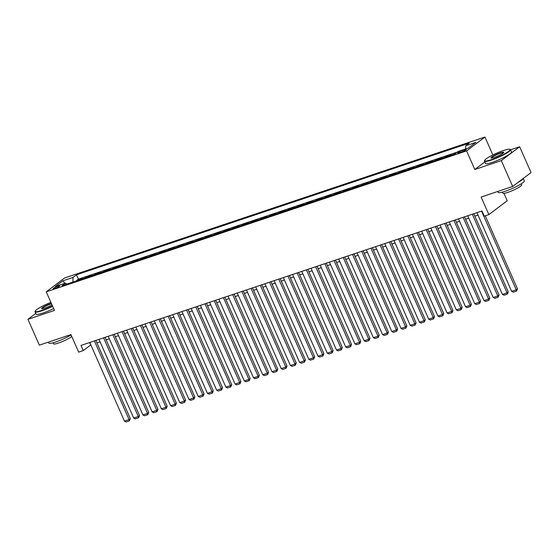 <?xml version="1.0" encoding="UTF-8"?>
<svg xmlns="http://www.w3.org/2000/svg" width="559" height="559" viewBox="0 0 559 559"><rect width="100%" height="100%" fill="white"/><g stroke="black" fill="none" stroke-linecap="round" stroke-linejoin="round"><path stroke-width="0.84" d="M54.866 288.43A3.654 0.538 -23.8 0 0 58.262 286.949A3.654 0.538 -23.8 0 0 59.792 285.754A3.654 0.538 -23.8 0 0 58.038 286.033A3.654 0.538 -23.8 0 0 54.642 287.515A3.654 0.538 -23.8 0 0 53.112 288.703A3.654 0.538 -23.8 0 0 54.866 288.43M484.953 137.032L64.606 277.97L46.25 291.84L466.59 150.902L484.953 137.032L492.856 154.955M484.779 161.963L474.794 169.503L501.297 160.615L519.66 146.744L510.598 149.784M519.66 146.744L531.05 172.577L512.687 186.447L481.117 197.034L488.866 214.6L507.223 200.73L503.973 193.358M35.748 313.431L27.95 319.322L39.34 345.155L70.916 334.568L78.665 352.135L83.27 350.591L90.858 344.917M501.297 160.615L512.687 186.447M455.669 153.348L454.83 153.984M450.037 155.64L451.008 154.906L445.474 156.765L445.628 157.121M440.82 158.728L441.785 158.001L436.258 159.853L436.411 160.209M431.604 161.824L432.568 161.09L427.041 162.948L427.195 163.298M422.38 164.912L423.352 164.178L417.818 166.037L417.978 166.393M413.164 168L414.135 167.274L408.601 169.125L408.762 169.482M403.947 171.096L404.912 170.362L399.385 172.214L399.538 172.57M394.731 174.184L395.695 173.451L390.168 175.309L390.322 175.659M385.514 177.273L386.479 176.546L380.952 178.398L381.105 178.754M376.291 180.368L377.262 179.635L371.728 181.486L371.889 181.843M367.074 183.457L368.046 182.723L362.511 184.582L362.665 184.931M357.858 186.545L358.822 185.819L353.295 187.67L353.449 188.027M348.641 189.641L349.606 188.907L344.078 190.759L344.232 191.115M339.418 192.729L340.389 191.996L334.855 193.854L335.016 194.204M330.201 195.818L331.173 195.091L325.638 196.943L325.799 197.299M320.985 198.913L321.949 198.179L316.422 200.031L316.576 200.388M311.768 202.002L312.733 201.268L307.205 203.127L307.359 203.476M302.552 205.09L303.516 204.363L297.989 206.215L298.143 206.571M293.328 208.179L294.3 207.452L288.765 209.304L288.926 209.66M284.112 211.274L285.083 210.54L279.549 212.399L279.703 212.748M274.895 214.363L275.86 213.636L270.332 215.488L270.486 215.844M265.679 217.451L266.643 216.724L261.116 218.576L261.27 218.932M256.455 220.546L257.426 219.813L251.892 221.671L252.053 222.021M247.239 223.635L248.21 222.908L242.676 224.76L242.837 225.116M238.022 226.723L238.993 225.997L233.459 227.848L233.613 228.205M228.806 229.819L229.77 229.085L224.243 230.944L224.397 231.293M219.589 232.907L220.553 232.174L215.026 234.032L215.18 234.389M210.366 235.996L211.337 235.269L205.803 237.121L205.964 237.477M201.149 239.091L202.12 238.358L196.586 240.216L196.74 240.566M191.933 242.18L192.897 241.446L187.37 243.305L187.524 243.654M182.716 245.268L183.68 244.542L178.153 246.393L178.307 246.75M173.5 248.364L174.464 247.63L168.93 249.482L169.091 249.838M164.276 251.452L165.247 250.718L159.713 252.577L159.874 252.927M155.06 254.541L156.031 253.814L150.497 255.666L150.65 256.022M145.843 257.636L146.807 256.902L141.28 258.754L141.434 259.11M136.627 260.725L137.591 259.991L132.064 261.85L132.217 262.199M127.403 263.813L128.374 263.086L122.84 264.938L123.001 265.294M118.187 266.909L119.158 266.175L113.624 268.027L113.777 268.383M108.97 269.997L109.934 269.263L104.407 271.122L104.561 271.471M99.754 273.085L100.718 272.359L95.191 274.21L95.344 274.567M90.537 276.181L91.501 275.447L85.967 277.299L86.128 277.655M488.866 214.6L484.255 216.144L481.977 210.981L80.992 345.42L83.27 350.591M464.599 149.735L462.572 150.42A3.543 0.524 -23.8 0 0 459.281 151.852A3.543 0.524 -23.8 0 0 457.793 153.005A3.543 0.524 -23.8 0 0 459.491 152.74L461.524 152.062A3.543 0.524 -23.8 0 0 464.815 150.623A3.543 0.524 -23.8 0 0 466.297 149.47A3.543 0.524 -23.8 0 0 464.599 149.735L464.955 150.546M66.905 284.098L65.487 283.12L62.014 285.74L454.698 154.074L458.17 151.454L468.316 148.051L475.856 142.356L465.717 145.759L469.19 143.132L76.499 274.797L73.026 277.418L72.894 282.092M65.487 283.12L55.348 286.515L62.887 280.821L73.026 277.418M457.332 152.09L78.414 279.137L76.751 280.394L76.911 280.744M81.314 279.269L82.285 278.536L76.751 280.394M85.003 278.033L85.967 277.299M94.219 274.944L95.191 274.21M103.436 271.849L104.407 271.122M112.659 268.76L113.624 268.027M121.876 265.672L122.84 264.938M131.092 262.576L132.064 261.85M140.309 259.488L141.28 258.754M149.532 256.399L150.497 255.666M158.749 253.304L159.713 252.577M167.966 250.215L168.93 249.482M177.182 247.127L178.153 246.393M186.399 244.031L187.37 243.305M195.622 240.943L196.586 240.216M204.839 237.854L205.803 237.121M214.055 234.759L215.026 234.032M223.272 231.671L224.243 230.944M232.495 228.582L233.459 227.848M241.712 225.487L242.676 224.76M250.928 222.398L251.892 221.671M260.145 219.31L261.116 218.576M269.361 216.221L270.332 215.488M278.585 213.126L279.549 212.399M287.801 210.037L288.765 209.304M297.018 206.949L297.989 206.215M306.234 203.853L307.205 203.127M315.458 200.765L316.422 200.031M324.674 197.676L325.638 196.943M333.891 194.581L334.855 193.854M343.107 191.492L344.078 190.759M352.324 188.404L353.295 187.67M361.547 185.308L362.511 184.582M370.764 182.22L371.728 181.486M379.98 179.132L380.952 178.398M389.197 176.036L390.168 175.309M398.413 172.948L399.385 172.214M407.637 169.859L408.601 169.125M416.853 166.764L417.818 166.037M426.07 163.675L427.041 162.948M435.286 160.587L436.258 159.853M444.51 157.491L445.474 156.765M453.726 154.403L454.691 153.676M474.794 169.503L466.59 150.902M27.95 319.322L54.454 310.441L46.25 291.84M96.91 342.891L100.075 341.828M106.126 339.802L109.291 338.74M115.343 336.707L118.508 335.645M124.559 333.618L127.732 332.556M133.776 330.53L136.948 329.468M142.999 327.434L146.165 326.372M152.216 324.346L155.381 323.284M161.432 321.257L164.605 320.195M170.649 318.162L173.821 317.1M179.872 315.073L183.038 314.011M189.089 311.985L192.254 310.923M198.305 308.896L201.471 307.834M207.522 305.801L210.694 304.739M216.738 302.712L219.911 301.65M225.962 299.624L229.127 298.562M235.178 296.529L238.344 295.466M244.395 293.44L247.567 292.378M253.611 290.352L256.784 289.289M262.835 287.256L266 286.194M272.051 284.168L275.217 283.106M281.268 281.079L284.433 280.017M290.484 277.984L293.657 276.922M299.701 274.895L302.873 273.833M308.924 271.807L312.09 270.745M318.141 268.711L321.306 267.649M327.357 265.623L330.53 264.561M336.574 262.534L339.746 261.472M345.797 259.439L348.963 258.377M355.014 256.35L358.179 255.288M364.23 253.262L367.396 252.2M373.447 250.166L376.619 249.104M382.663 247.078L385.836 246.016M391.887 243.99L395.052 242.927M401.103 240.901L404.269 239.832M410.32 237.806L413.492 236.743M419.536 234.717L422.709 233.655M428.76 231.629L431.925 230.567M437.976 228.533L441.142 227.471M447.193 225.445L450.358 224.383M456.41 222.356L459.582 221.294M465.626 219.261L468.798 218.199M474.85 216.172L478.015 215.11M89.636 342.527L90.712 344.966M465.626 148.953L465.717 145.759M78.414 279.137L76.499 274.797M62.887 280.821L64.886 283.315M481.551 211.12L516.236 289.779L517.48 288.842L485.268 215.802M476.939 212.665L511.632 291.323L516.236 289.779L516.516 291.071L513.288 292.154L511.632 291.323M517.48 288.842L516.516 291.071M491.298 159.692A13.926 2.054 -23.8 0 0 505.043 153.599A13.926 2.054 -23.8 0 0 509.836 149.281A13.926 2.054 -23.8 0 0 503.407 150.546A13.926 2.054 -23.8 0 0 484.625 160.398A13.926 2.054 -23.8 0 0 491.298 159.692M509.836 149.281L510.276 149.442A14.275 2.103 156.2 0 1 510.549 149.665A14.275 2.103 156.2 0 1 504.56 154.319A14.275 2.103 156.2 0 1 491.291 160.112A14.275 2.103 156.2 0 1 484.429 161.188A14.275 2.103 156.2 0 1 484.45 160.831L484.625 160.398M494.331 157.4A6.967 1.027 156.2 0 1 491.116 158.036A6.967 1.027 156.2 0 1 493.513 155.87A6.967 1.027 156.2 0 1 500.382 152.831A6.967 1.027 156.2 0 1 503.715 152.474A6.967 1.027 156.2 0 1 494.331 157.4M503.54 152.733A6.624 0.978 -23.8 0 0 500.368 153.25A6.624 0.978 -23.8 0 0 494.261 155.912A6.624 0.978 -23.8 0 0 491.424 158.078M523.252 178.468L524.314 180.871A14.275 2.103 156.2 0 1 518.326 185.525A14.275 2.103 156.2 0 1 505.05 191.318A14.275 2.103 156.2 0 1 498.195 192.387L497.783 191.444M523.189 178.517A14.275 2.103 156.2 0 1 517.725 182.646M521.247 183.82L521.701 184.861A10.279 1.516 156.2 0 1 517.396 188.208A10.279 1.516 156.2 0 1 507.838 192.38A10.279 1.516 156.2 0 1 502.897 193.155L502.443 192.114M510.549 149.665L511.555 151.943A14.275 2.103 156.2 0 1 505.567 156.59A14.275 2.103 156.2 0 1 492.29 162.383A14.275 2.103 156.2 0 1 485.436 163.459L484.429 161.188M50.89 302.356A13.926 2.054 -23.8 0 0 35.245 311.07A13.926 2.054 -23.8 0 0 41.918 310.364A13.926 2.054 -23.8 0 0 52.476 305.948M52.63 306.311A14.275 2.103 156.2 0 1 41.911 310.783A14.275 2.103 156.2 0 1 35.049 311.859A14.275 2.103 156.2 0 1 35.07 311.51L35.245 311.07M52.015 304.921A6.967 1.027 156.2 0 1 44.951 308.072A6.967 1.027 156.2 0 1 41.736 308.708A6.967 1.027 156.2 0 1 44.133 306.549A6.967 1.027 156.2 0 1 51.002 303.502A6.967 1.027 156.2 0 1 51.344 303.39M51.505 303.761A6.624 0.978 -23.8 0 0 50.988 303.921A6.624 0.978 -23.8 0 0 44.881 306.584A6.624 0.978 -23.8 0 0 42.044 308.75M71.091 334.974A14.275 2.103 156.2 0 1 55.669 341.989A14.275 2.103 156.2 0 1 48.815 343.065L48.402 342.115M71.748 336.462A10.279 1.516 156.2 0 1 58.457 343.051A10.279 1.516 156.2 0 1 53.517 343.827L53.063 342.786M53.636 308.582A14.275 2.103 156.2 0 1 42.91 313.054A14.275 2.103 156.2 0 1 36.056 314.13L35.049 311.859M472.327 214.216L507.02 292.867L508.264 291.931L473.766 213.727M467.722 215.76L502.415 294.418L507.02 292.867L507.292 294.167L504.071 295.243L502.415 294.418M508.264 291.931L507.292 294.167M463.111 217.304L497.803 295.963L499.047 295.026L464.55 216.822M458.499 218.848L493.192 297.507L497.803 295.963L498.076 297.255L494.848 298.338L493.192 297.507M499.047 295.026L498.076 297.255M453.894 220.393L488.587 299.051L489.824 298.115L455.333 219.911M449.282 221.937L483.975 300.595L488.587 299.051L488.859 300.344L485.631 301.427L483.975 300.595M489.824 298.115L488.859 300.344M444.678 223.481L479.37 302.139L480.607 301.203L446.117 222.999M440.066 225.032L474.759 303.691L479.37 302.139L479.643 303.439L476.415 304.515L474.759 303.691M480.607 301.203L479.643 303.439M435.454 226.577L470.147 305.235L471.391 304.299L436.9 226.095M430.849 228.121L465.542 306.779L470.147 305.235L470.419 306.528L467.198 307.611L465.542 306.779M471.391 304.299L470.419 306.528M426.238 229.665L460.93 308.323L462.174 307.387L427.677 229.183M421.633 231.209L456.326 309.868L460.93 308.323L461.203 309.616L457.975 310.699L456.326 309.868M462.174 307.387L461.203 309.616M417.021 232.754L451.714 311.412L452.951 310.476L418.46 232.271M412.409 234.305L447.102 312.963L451.714 311.412L451.986 312.712L448.758 313.788L447.102 312.963M452.951 310.476L451.986 312.712M407.804 235.849L442.497 314.507L443.734 313.571L409.244 235.367M403.193 237.393L437.886 316.052L442.497 314.507L442.77 315.8L439.542 316.883L437.886 316.052M443.734 313.571L442.77 315.8M398.588 238.938L433.274 317.596L434.518 316.66L400.027 238.455M393.976 240.482L428.669 319.14L433.274 317.596L433.553 318.889L430.325 319.972L428.669 319.14M434.518 316.66L433.553 318.889M389.364 242.026L424.057 320.684L425.301 319.748L390.804 241.544M384.76 243.577L419.453 322.236L424.057 320.684L424.33 321.984L421.109 323.06L419.453 322.236M425.301 319.748L424.33 321.984M380.148 245.121L414.841 323.78L416.085 322.843L381.587 244.639M375.536 246.666L410.229 325.324L414.841 323.78L415.113 325.072L411.885 326.156L410.229 325.324M416.085 322.843L415.113 325.072M370.931 248.21L405.624 326.868L406.861 325.932L372.371 247.728M366.32 249.754L401.013 328.412L405.624 326.868L405.897 328.161L402.669 329.244L401.013 328.412M406.861 325.932L405.897 328.161M361.715 251.298L396.408 329.957L397.645 329.02L363.154 250.816M357.103 252.843L391.796 331.501L396.408 329.957L396.68 331.256L393.452 332.332L391.796 331.501M397.645 329.02L396.68 331.256M352.491 254.394L387.184 333.052L388.428 332.116L353.938 253.912M347.887 255.938L382.58 334.596L387.184 333.052L387.457 334.345L384.236 335.428L382.58 334.596M388.428 332.116L387.457 334.345M343.275 257.482L377.968 336.141L379.212 335.204L344.714 257M338.67 259.027L373.363 337.685L377.968 336.141L378.24 337.433L375.019 338.516L373.363 337.685M379.212 335.204L378.24 337.433M334.058 260.571L368.751 339.229L369.988 338.293L335.498 260.089M329.447 262.115L364.14 340.773L368.751 339.229L369.024 340.522L365.796 341.605L364.14 340.773M369.988 338.293L369.024 340.522M324.842 263.666L359.535 342.325L360.772 341.388L326.281 263.177M320.23 265.211L354.923 343.869L359.535 342.325L359.807 343.617L356.579 344.7L354.923 343.869M360.772 341.388L359.807 343.617M315.625 266.755L350.311 345.413L351.555 344.477L317.065 266.273M311.014 268.299L345.707 346.957L350.311 345.413L350.591 346.706L347.363 347.789L345.707 346.957M351.555 344.477L350.591 346.706M306.402 269.843L341.095 348.502L342.339 347.565L307.848 269.361M301.797 271.388L336.49 350.046L341.095 348.502L341.367 349.794L338.146 350.877L336.49 350.046M342.339 347.565L341.367 349.794M297.185 272.939L331.878 351.597L333.122 350.654L298.625 272.45M292.574 274.483L327.267 353.141L331.878 351.597L332.151 352.89L328.923 353.973L327.267 353.141M333.122 350.654L332.151 352.89M287.969 276.027L322.662 354.685L323.899 353.749L289.408 275.545M283.357 277.571L318.05 356.23L322.662 354.685L322.934 355.978L319.706 357.061L318.05 356.23M323.899 353.749L322.934 355.978M278.752 279.116L313.445 357.774L314.682 356.838L280.192 278.634M274.141 280.66L308.834 359.318L313.445 357.774L313.718 359.067L310.49 360.15L308.834 359.318M314.682 356.838L313.718 359.067M269.529 282.211L304.222 360.869L305.466 359.926L270.975 281.722M264.924 283.755L299.617 362.414L304.222 360.869L304.494 362.162L301.273 363.245L299.617 362.414M305.466 359.926L304.494 362.162M260.312 285.3L295.005 363.958L296.249 363.022L261.752 284.817M255.708 286.844L290.401 365.502L295.005 363.958L295.278 365.251L292.057 366.334L290.401 365.502M296.249 363.022L295.278 365.251M251.096 288.388L285.789 367.046L287.026 366.11L252.535 287.906M246.484 289.932L281.177 368.591L285.789 367.046L286.061 368.339L282.833 369.422L281.177 368.591M287.026 366.11L286.061 368.339M241.879 291.477L276.572 370.135L277.809 369.199L243.319 290.994M237.268 293.028L271.96 371.686L276.572 370.135L276.845 371.435L273.617 372.511L271.96 371.686M277.809 369.199L276.845 371.435M232.663 294.572L267.349 373.23L268.593 372.294L234.102 294.09M228.051 296.116L262.744 374.775L267.349 373.23L267.628 374.523L264.4 375.606L262.744 374.775M268.593 372.294L267.628 374.523M223.439 297.661L258.132 376.319L259.376 375.382L224.886 297.178M218.835 299.205L253.527 377.863L258.132 376.319L258.405 377.611L255.183 378.695L253.527 377.863M259.376 375.382L258.405 377.611M214.223 300.749L248.916 379.407L250.159 378.471L215.662 300.267M209.618 302.3L244.304 380.959L248.916 379.407L249.188 380.707L245.96 381.783L244.304 380.959M250.159 378.471L249.188 380.707M205.006 303.844L239.699 382.503L240.936 381.566L206.446 303.362M200.395 305.389L235.087 384.047L239.699 382.503L239.972 383.795L236.743 384.878L235.087 384.047M240.936 381.566L239.972 383.795M195.79 306.933L230.483 385.591L231.719 384.655L197.229 306.451M191.178 308.477L225.871 387.135L230.483 385.591L230.755 386.884L227.527 387.967L225.871 387.135M231.719 384.655L230.755 386.884M186.566 310.021L221.259 388.68L222.503 387.743L188.013 309.539M181.961 311.573L216.654 390.231L221.259 388.68L221.532 389.979L218.31 391.055L216.654 390.231M222.503 387.743L221.532 389.979M177.35 313.117L212.043 391.775L213.286 390.839L178.789 312.635M172.745 314.661L207.438 393.319L212.043 391.775L212.315 393.068L209.094 394.151L207.438 393.319M213.286 390.839L212.315 393.068M168.133 316.205L202.826 394.864L204.063 393.927L169.573 315.723M163.521 317.75L198.214 396.408L202.826 394.864L203.099 396.156L199.87 397.239L198.214 396.408M204.063 393.927L203.099 396.156M158.917 319.294L193.61 397.952L194.846 397.016L160.356 318.812M154.305 320.845L188.998 399.503L193.61 397.952L193.882 399.252L190.654 400.328L188.998 399.503M194.846 397.016L193.882 399.252M149.7 322.389L184.386 401.048L185.63 400.111L151.14 321.907M145.088 323.934L179.781 402.592L184.386 401.048L184.666 402.34L181.437 403.423L179.781 402.592M185.63 400.111L184.666 402.34M140.477 325.478L175.17 404.136L176.413 403.2L141.923 324.996M135.872 327.022L170.565 405.68L175.17 404.136L175.442 405.429L172.221 406.512L170.565 405.68M176.413 403.2L175.442 405.429M131.26 328.566L165.953 407.225L167.197 406.288L132.7 328.084M126.655 330.11L161.341 408.769L165.953 407.225L166.226 408.517L162.997 409.6L161.341 408.769M167.197 406.288L166.226 408.517M122.044 331.662L156.737 410.32L157.973 409.384L123.483 331.18M117.432 333.206L152.125 411.864L156.737 410.32L157.009 411.613L153.781 412.696L152.125 411.864M157.973 409.384L157.009 411.613M112.827 334.75L147.52 413.408L148.757 412.472L114.267 334.268M108.215 336.294L142.908 414.953L147.52 413.408L147.793 414.701L144.564 415.784L142.908 414.953M148.757 412.472L147.793 414.701M103.604 337.839L138.297 416.497L139.54 415.561L105.05 337.356M98.999 339.383L133.692 418.041L138.297 416.497L138.569 417.79L135.348 418.873L133.692 418.041M139.54 415.561L138.569 417.79M94.387 340.934L129.08 419.592L130.324 418.649L95.827 340.445M89.782 342.478L124.475 421.137L129.08 419.592L129.353 420.885L126.131 421.968L124.475 421.137M130.324 418.649L129.353 420.885M463.041 151.475L462.572 150.42"/></g></svg>
